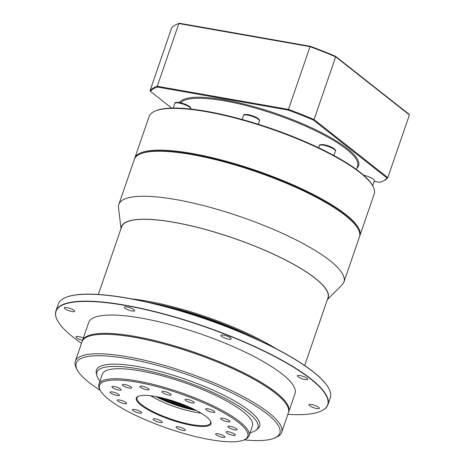 <?xml version="1.0" encoding="UTF-8"?>
<svg xmlns="http://www.w3.org/2000/svg" width="465" height="465" viewBox="0 0 465 465"><rect width="100%" height="100%" fill="white"/><g stroke="black" fill="none" stroke-linecap="round" stroke-linejoin="round"><path stroke-width="0.7" d="M140.994 405.178A39.479 9.283 19 0 1 138.146 396.325A39.479 9.283 19 0 1 170.126 400.045A39.479 9.283 19 0 1 206.274 416.669A39.479 9.283 19 0 1 210.587 421.273A39.479 9.283 19 0 1 186.058 424.173A39.479 9.283 19 0 1 140.994 405.178M138.524 396.168A38.886 9.143 -161 0 0 137.053 397.715A38.886 9.143 -161 0 0 141.674 404.713A38.886 9.143 -161 0 0 181.728 422.348A38.886 9.143 -161 0 0 210.593 423.034A38.886 9.143 -161 0 0 210.383 420.912M108.851 399.516A78.37 18.426 -161 0 0 180.594 432.514A78.37 18.426 -161 0 0 244.079 439.896A78.37 18.426 -161 0 0 238.417 422.33A78.37 18.426 -161 0 0 148.974 384.631A78.37 18.426 -161 0 0 100.283 390.385A78.37 18.426 -161 0 0 108.851 399.516M100.283 390.385L99.673 389.211A79.358 18.658 19 0 1 98.911 384.177A79.358 18.658 19 0 1 157.821 385.584A79.358 18.658 19 0 1 239.551 421.563A79.358 18.658 19 0 1 248.984 435.85A79.358 18.658 19 0 1 245.288 439.349L244.079 439.896M224.299 436.269A4.877 1.145 -161 0 0 219.277 434.06A4.877 1.145 -161 0 0 215.655 433.973A4.877 1.145 -161 0 0 216.237 434.851A4.877 1.145 -161 0 0 221.259 437.059A4.877 1.145 -161 0 0 224.88 437.147A4.877 1.145 -161 0 0 224.299 436.269M184.756 429.305A4.877 1.145 -161 0 0 179.734 427.097A4.877 1.145 -161 0 0 176.113 427.01A4.877 1.145 -161 0 0 176.694 427.887A4.877 1.145 -161 0 0 181.716 430.096A4.877 1.145 -161 0 0 185.337 430.183A4.877 1.145 -161 0 0 184.756 429.305M161.692 421.389A4.877 1.145 -161 0 0 156.67 419.18A4.877 1.145 -161 0 0 153.049 419.093A4.877 1.145 -161 0 0 153.63 419.971A4.877 1.145 -161 0 0 158.652 422.179A4.877 1.145 -161 0 0 162.273 422.267A4.877 1.145 -161 0 0 161.692 421.389M141.064 411.99A4.877 1.145 -161 0 0 136.036 409.781A4.877 1.145 -161 0 0 132.42 409.694A4.877 1.145 -161 0 0 132.996 410.572A4.877 1.145 -161 0 0 138.024 412.781A4.877 1.145 -161 0 0 141.639 412.868A4.877 1.145 -161 0 0 141.064 411.99M126.003 402.533A4.877 1.145 -161 0 0 120.981 400.324A4.877 1.145 -161 0 0 117.36 400.237A4.877 1.145 -161 0 0 117.936 401.115A4.877 1.145 -161 0 0 122.963 403.324A4.877 1.145 -161 0 0 126.585 403.411A4.877 1.145 -161 0 0 126.003 402.533M118.808 394.465A4.877 1.145 -161 0 0 113.785 392.257A4.877 1.145 -161 0 0 110.164 392.169A4.877 1.145 -161 0 0 110.746 393.047A4.877 1.145 -161 0 0 115.768 395.256A4.877 1.145 -161 0 0 119.389 395.343A4.877 1.145 -161 0 0 118.808 394.465M120.575 389.007A4.877 1.145 -161 0 0 115.553 386.799A4.877 1.145 -161 0 0 111.931 386.711A4.877 1.145 -161 0 0 112.507 387.589A4.877 1.145 -161 0 0 117.535 389.798A4.877 1.145 -161 0 0 121.156 389.885A4.877 1.145 -161 0 0 120.575 389.007M234.761 434.258A4.877 1.145 -161 0 0 229.733 432.043A4.877 1.145 -161 0 0 226.112 431.962A4.877 1.145 -161 0 0 226.693 432.839A4.877 1.145 -161 0 0 231.715 435.048A4.877 1.145 -161 0 0 235.337 435.135A4.877 1.145 -161 0 0 234.761 434.258M236.522 428.8A4.877 1.145 -161 0 0 231.5 426.591A4.877 1.145 -161 0 0 227.879 426.504A4.877 1.145 -161 0 0 228.46 427.382A4.877 1.145 -161 0 0 233.482 429.59A4.877 1.145 -161 0 0 237.104 429.677A4.877 1.145 -161 0 0 236.522 428.8M229.332 420.732A4.877 1.145 -161 0 0 224.304 418.517A4.877 1.145 -161 0 0 220.683 418.436A4.877 1.145 -161 0 0 221.264 419.314A4.877 1.145 -161 0 0 226.286 421.523A4.877 1.145 -161 0 0 229.908 421.61A4.877 1.145 -161 0 0 229.332 420.732M214.272 411.275A4.877 1.145 -161 0 0 209.244 409.066A4.877 1.145 -161 0 0 205.629 408.979A4.877 1.145 -161 0 0 206.204 409.857A4.877 1.145 -161 0 0 211.232 412.066A4.877 1.145 -161 0 0 214.847 412.153A4.877 1.145 -161 0 0 214.272 411.275M193.638 401.876A4.877 1.145 -161 0 0 188.616 399.668A4.877 1.145 -161 0 0 184.994 399.58A4.877 1.145 -161 0 0 185.576 400.458A4.877 1.145 -161 0 0 190.598 402.667A4.877 1.145 -161 0 0 194.219 402.754A4.877 1.145 -161 0 0 193.638 401.876M170.574 393.96A4.877 1.145 -161 0 0 165.552 391.751A4.877 1.145 -161 0 0 161.93 391.664A4.877 1.145 -161 0 0 162.512 392.541A4.877 1.145 -161 0 0 167.534 394.75A4.877 1.145 -161 0 0 171.155 394.837A4.877 1.145 -161 0 0 170.574 393.96M148.591 388.734A4.877 1.145 -161 0 0 143.569 386.525A4.877 1.145 -161 0 0 139.948 386.438A4.877 1.145 -161 0 0 140.523 387.316A4.877 1.145 -161 0 0 145.551 389.531A4.877 1.145 -161 0 0 149.166 389.612A4.877 1.145 -161 0 0 148.591 388.734M131.031 386.996A4.877 1.145 -161 0 0 126.009 384.788A4.877 1.145 -161 0 0 122.388 384.7A4.877 1.145 -161 0 0 122.969 385.578A4.877 1.145 -161 0 0 127.991 387.787A4.877 1.145 -161 0 0 131.612 387.874A4.877 1.145 -161 0 0 131.031 386.996M248.984 435.85L252.437 425.818A79.358 18.658 -161 0 0 243.003 411.537A79.358 18.658 -161 0 0 161.274 375.557A79.358 18.658 -161 0 0 102.364 374.145L98.911 384.177M250.071 432.688A85.159 20.024 -161 0 0 256.221 430.079A85.159 20.024 -161 0 0 247.799 412.379A85.159 20.024 -161 0 0 154.613 372.366A85.159 20.024 -161 0 0 96.761 375.174A85.159 20.024 -161 0 0 99.998 381.015M256.221 430.079L257.906 428.66A86.304 20.291 -161 0 0 249.374 410.723A86.304 20.291 -161 0 0 154.932 370.175A86.304 20.291 -161 0 0 96.302 373.017L96.761 375.174M195.265 409.921A37.496 8.818 19 0 1 157.205 396.819M155.909 396.575A38.886 9.143 -161 0 0 196.433 410.531A38.886 9.143 -161 0 1 155.909 396.575M168.452 399.557A36.305 8.539 -161 0 0 184.715 405.154M159.977 397.395A36.904 8.678 -161 0 0 192.725 408.671M189.36 407.125A36.904 8.678 19 0 1 163.581 398.249M90.286 335.835A108.932 25.616 19 0 1 90.39 335.806A108.932 25.616 19 0 1 179.833 348.448A108.932 25.616 19 0 1 275.309 393.024A108.932 25.616 19 0 1 285.481 402.981A108.932 25.616 19 0 1 285.545 403.068M281.674 432.316L288.387 412.821A109.118 25.656 -161 0 0 285.609 403.155A109.118 25.656 -161 0 0 275.42 393.187A109.118 25.656 -161 0 0 179.781 348.529A109.118 25.656 -161 0 0 90.181 335.864A109.118 25.656 -161 0 0 82.038 341.775L75.324 361.264A109.118 25.656 19 0 1 156.321 363.206A109.118 25.656 19 0 1 268.706 412.676A109.118 25.656 19 0 1 281.674 432.316A109.118 25.656 19 0 1 276.588 437.135L274.78 437.949A107.63 25.308 -161 0 0 267.003 413.827A107.63 25.308 -161 0 0 144.162 362.049A107.63 25.308 -161 0 0 77.289 369.948A107.63 25.308 -161 0 0 89.053 382.492A107.63 25.308 -161 0 0 100.242 390.304M343.943 281.941L359.451 236.906A119.04 27.993 -161 0 0 358.312 229.35L357.945 228.652A118.441 27.854 -161 0 0 345.001 214.847A118.441 27.854 -161 0 0 236.569 164.976A118.441 27.854 -161 0 0 140.616 153.816L139.889 154.142A119.04 27.993 -161 0 0 134.344 159.396L118.837 204.431A119.04 27.993 19 0 1 207.198 206.547A119.04 27.993 19 0 1 329.795 260.516A119.04 27.993 19 0 1 343.943 281.941A119.04 27.993 19 0 1 342.199 284.679L327.36 299.634M358.312 229.35A119.04 27.993 -161 0 0 345.303 215.481A119.04 27.993 -161 0 0 236.325 165.36A119.04 27.993 -161 0 0 139.889 154.142M309.667 405.742A5.458 1.285 19 0 1 309.022 404.759A5.458 1.285 19 0 1 313.067 404.852A5.458 1.285 19 0 1 318.688 407.328A5.458 1.285 19 0 1 319.339 408.311A5.458 1.285 19 0 1 315.287 408.212A5.458 1.285 19 0 1 309.667 405.742M221.555 336.352A5.458 1.285 19 0 1 220.904 335.37A5.458 1.285 19 0 1 224.955 335.468A5.458 1.285 19 0 1 230.57 337.939A5.458 1.285 19 0 1 231.221 338.921A5.458 1.285 19 0 1 227.17 338.828A5.458 1.285 19 0 1 221.555 336.352M64.99 308.777A5.458 1.285 19 0 1 64.339 307.795A5.458 1.285 19 0 1 68.39 307.894A5.458 1.285 19 0 1 74.011 310.37A5.458 1.285 19 0 1 74.656 311.352A5.458 1.285 19 0 1 70.604 311.254A5.458 1.285 19 0 1 64.99 308.777M125.021 308.196A5.458 1.285 19 0 1 124.37 307.214A5.458 1.285 19 0 1 128.421 307.313A5.458 1.285 19 0 1 134.042 309.783A5.458 1.285 19 0 1 134.687 310.765A5.458 1.285 19 0 1 130.642 310.667A5.458 1.285 19 0 1 125.021 308.196M298.036 376.755A5.458 1.285 19 0 1 297.385 375.772A5.458 1.285 19 0 1 301.436 375.871A5.458 1.285 19 0 1 307.057 378.347A5.458 1.285 19 0 1 307.708 379.33A5.458 1.285 19 0 1 303.657 379.231A5.458 1.285 19 0 1 298.036 376.755M82.538 340.316A5.458 1.285 19 0 1 76.62 337.764A5.458 1.285 19 0 1 75.969 336.782A5.458 1.285 19 0 1 83.322 338.043M65.112 297.716A143.639 33.776 19 0 1 65.228 297.658A143.639 33.776 19 0 1 181.594 311.19A143.639 33.776 19 0 1 313.096 371.675A143.639 33.776 19 0 1 328.79 388.409A143.639 33.776 19 0 1 328.854 388.525M327.906 404.701L330.29 397.773A143.842 33.823 -161 0 0 328.912 388.647A143.842 33.823 -161 0 0 313.195 371.884A143.842 33.823 -161 0 0 181.513 311.318A143.842 33.823 -161 0 0 64.99 297.769A143.842 33.823 -161 0 0 58.282 304.116L55.899 311.044A143.842 33.823 19 0 1 162.669 313.596A143.842 33.823 19 0 1 310.812 378.812A143.842 33.823 19 0 1 327.906 404.701A143.842 33.823 19 0 1 321.199 411.048A143.842 33.823 19 0 1 321.077 411.101M287.864 414.35A143.639 33.776 -161 0 0 320.96 411.159A143.639 33.776 -161 0 0 310.585 378.963A143.639 33.776 -161 0 0 146.644 309.859A143.639 33.776 -161 0 0 57.398 320.402A143.639 33.776 -161 0 0 73.092 337.142A143.639 33.776 -161 0 0 81.515 343.298M82.218 341.304A109.118 25.656 19 0 1 82.363 340.828A109.118 25.656 19 0 1 163.36 342.769A109.118 25.656 19 0 1 275.745 392.239A109.118 25.656 19 0 1 288.713 411.88A109.118 25.656 19 0 1 288.527 412.345M82.363 340.828L88.664 322.53A109.118 25.656 19 0 1 169.661 324.465A109.118 25.656 19 0 1 282.046 373.941A109.118 25.656 19 0 1 295.013 393.582L288.713 411.88M244.16 439.861A107.63 25.308 -161 0 0 274.78 437.949M304.674 365.519L327.97 297.856A109.118 25.656 -161 0 0 315.003 278.215A109.118 25.656 -161 0 0 202.624 228.745A109.118 25.656 -161 0 0 121.627 226.804L98.324 294.467M327.459 299.35A109.327 25.709 -161 0 0 315.177 278.244A109.327 25.709 -161 0 0 199.479 227.867A109.327 25.709 -161 0 0 121.109 228.298M372.663 185.738L374.372 180.775A8.434 1.982 -161 0 0 373.372 179.257A8.434 1.982 -161 0 0 363.56 175.16M154.647 111.298L155.368 110.972A118.441 27.854 19 0 1 251.321 122.126A118.441 27.854 19 0 1 359.753 171.998A118.441 27.854 19 0 1 372.698 185.802L373.064 186.506A119.04 27.993 -161 0 0 360.055 172.631A119.04 27.993 -161 0 0 251.083 122.51A119.04 27.993 -161 0 0 154.647 111.298A119.04 27.993 -161 0 0 149.096 116.546L134.722 158.303A119.04 27.993 19 0 1 223.084 160.413A119.04 27.993 19 0 1 345.681 214.388A119.04 27.993 19 0 1 359.829 235.813A119.04 27.993 19 0 1 359.614 236.354M359.829 235.813L374.203 194.056A119.04 27.993 -161 0 0 373.064 186.506M409.415 114.913L335.66 56.835A126.974 29.859 -161 0 0 309.899 46.628L178.856 23.546A126.974 29.859 -161 0 0 176.392 24.488L177.113 24.163A126.381 29.719 19 0 1 179.49 23.25L310.19 46.267A126.381 29.719 19 0 1 335.451 56.277L409.014 114.204L409.415 114.913L387.816 177.636A126.974 29.859 19 0 1 383.073 181.094L382.352 181.42A126.381 29.719 -161 0 0 387.037 178.019L313.48 120.092A126.381 29.719 -161 0 0 288.219 110.083L157.519 87.065A126.381 29.719 -161 0 0 150.451 91.384L171.678 108.101M176.392 24.488A126.974 29.859 -161 0 0 171.649 27.952L150.05 90.675A126.974 29.859 19 0 1 157.257 86.269L288.3 109.351A126.974 29.859 19 0 1 314.061 119.557L387.816 177.636L387.037 178.019M179.49 23.25L178.856 23.546L157.257 86.269L157.519 87.065M310.19 46.267L288.219 110.083M335.451 56.277L335.66 56.835L314.061 119.557L313.48 120.092M374.186 181.315L379.975 182.332A126.381 29.719 -161 0 0 382.352 181.42M134.554 158.856A119.04 27.993 19 0 1 134.722 158.303M121.01 228.582L118.529 207.663A119.04 27.993 19 0 1 118.837 204.431M131.705 298.896A109.118 25.656 19 0 1 275.646 348.459M147.469 302.18A108.328 25.47 19 0 1 261.202 341.339M247.833 335.294A109.118 25.656 -161 0 0 161.727 305.65M57.335 320.286A143.842 33.823 19 0 1 57.276 320.17A143.842 33.823 19 0 1 55.899 311.044M150.643 395.767A38.886 9.143 -161 0 0 201.083 413.135M77.289 369.948L76.37 368.193A109.118 25.656 19 0 1 75.324 361.264M150.05 90.675L150.451 91.384M194.742 409.659A36.904 8.678 19 0 1 157.78 396.936M319.496 145.557C319.077 144.755 320.507 144.464 323.779 144.679C328.005 145.499 331.504 146.87 334.277 148.788C335.439 149.875 335.829 150.625 335.439 151.049A8.434 1.982 -161 0 0 334.44 149.532A8.434 1.982 -161 0 0 325.756 145.708A8.434 1.982 -161 0 0 319.496 145.557L318.717 147.818M243.55 115.46C243.131 114.657 244.555 114.367 247.833 114.582C252.059 115.401 255.558 116.773 258.325 118.697C259.493 119.778 259.883 120.528 259.493 120.952A8.434 1.982 -161 0 0 258.494 119.435A8.434 1.982 -161 0 0 249.81 115.611A8.434 1.982 -161 0 0 243.55 115.46L242.16 119.493M174.823 103.358C174.404 102.556 175.828 102.265 179.106 102.474C183.332 103.3 186.831 104.672 189.598 106.59C190.766 107.677 191.156 108.426 190.766 108.851A8.434 1.982 -161 0 0 189.767 107.328A8.434 1.982 -161 0 0 181.083 103.509A8.434 1.982 -161 0 0 174.823 103.358L173.201 108.066M179.49 102.544A95.034 22.349 19 0 1 252.094 106.165A95.034 22.349 19 0 1 347.309 148.533A95.034 22.349 19 0 1 356.911 168.109M356.44 169.487L357.597 166.11A94.238 22.157 -161 0 0 346.402 149.149A94.238 22.157 -161 0 0 253.826 107.648A94.238 22.157 -161 0 0 180.589 102.771M175.851 102.823A7.638 1.796 19 0 1 181.635 103.061A7.638 1.796 19 0 1 189.36 106.485M244.578 114.925A7.638 1.796 19 0 1 250.362 115.163A7.638 1.796 19 0 1 258.087 118.587M320.525 145.022A7.638 1.796 19 0 1 326.308 145.26A7.638 1.796 19 0 1 334.033 148.684M333.905 155.519L335.439 151.049M258.348 124.283L259.493 120.952"/></g></svg>

